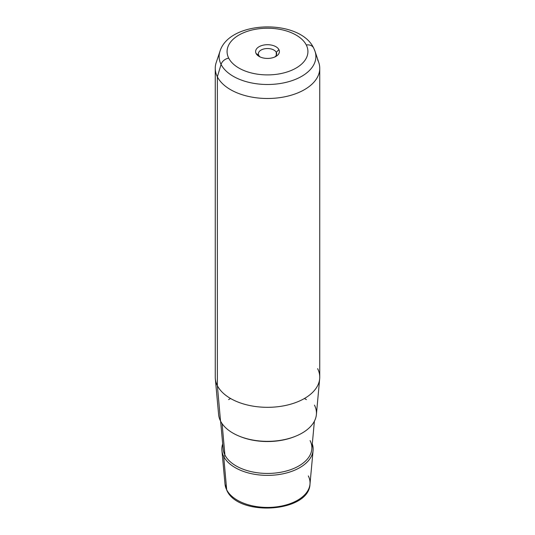 <?xml version="1.0" encoding="UTF-8"?>
<svg xmlns="http://www.w3.org/2000/svg" width="535" height="535" viewBox="0 0 535 535"><rect width="100%" height="100%" fill="white"/><g stroke="black" fill="none" stroke-linecap="round" stroke-linejoin="round"><path stroke-width="0.8" d="M276.267 52.323L276.267 55.299L276.267 52.323L278.909 49.635A11.89 6.861 180 0 1 275.906 56.422A11.89 6.861 180 0 1 259.094 56.422A11.89 6.861 180 0 1 256.091 53.5L258.733 55.299A9.142 5.276 180 0 1 258.358 53.814A9.142 5.276 180 0 1 266.203 48.585A9.142 5.276 180 0 1 276.267 52.323A9.142 5.276 0 0 0 264.925 48.745A9.142 5.276 0 0 0 258.733 55.299A9.142 5.276 0 0 0 260.191 56.984A9.142 5.276 180 0 1 258.733 55.299L256.091 53.5A11.89 6.861 180 0 1 264.15 44.98A11.89 6.861 180 0 1 278.909 49.635L276.267 52.323A9.142 5.276 180 0 1 276.642 53.814A9.142 5.276 180 0 1 274.809 56.984A9.142 5.276 0 0 0 276.267 52.323M319.676 378.753L316.386 414.585A48.953 28.261 180 0 1 273.171 441.154A48.953 28.261 180 0 1 220.527 421.038L217.364 385.648A52.249 30.167 0 0 0 273.559 407.122A52.249 30.167 0 0 0 319.676 378.753A52.249 30.167 0 0 0 317.636 368.662M215.324 378.753A52.249 30.167 0 0 0 217.364 385.648L220.527 421.038A48.953 28.261 180 0 1 218.614 414.585L215.324 378.753M319.749 68.326L319.749 377.155A52.249 30.167 180 0 1 274.93 407.015A52.249 30.167 180 0 1 217.364 385.648L217.364 76.819A52.249 30.167 0 0 0 274.93 98.186A52.249 30.167 0 0 0 319.749 68.326A52.249 30.167 0 0 0 317.636 59.833M215.251 68.326A52.249 30.167 0 0 0 217.364 76.819L217.364 385.648A52.249 30.167 180 0 1 215.251 377.155L215.251 68.326M221.911 450.41A45.649 26.355 0 0 0 223.697 456.435A45.649 26.355 180 0 1 222.7 443.95A45.649 26.355 0 0 0 221.911 450.41L225.014 484.162L226.86 490.408C238.276 516.93 309.11 512.503 309.986 484.162A42.546 24.563 180 0 1 272.429 507.26A42.546 24.563 180 0 1 226.679 489.779L223.697 456.435A45.649 26.355 0 0 0 272.79 475.194A45.649 26.355 0 0 0 313.089 450.41A45.649 26.355 0 0 0 312.3 443.95A45.649 26.355 180 0 1 278.327 474.619A45.649 26.355 180 0 1 223.697 456.435L226.679 489.779A42.546 24.563 180 0 1 225.014 484.162A42.546 24.563 0 0 0 226.679 489.779A2.749 2.153 153.1 0 0 226.86 490.408A2.749 2.153 -26.9 0 1 226.679 489.779A42.546 24.563 0 0 0 272.429 507.26A42.546 24.563 0 0 0 309.986 484.162A42.546 24.563 0 0 0 308.32 475.943M221.069 64.427A48.391 27.94 0 0 0 278.909 83.707A48.391 27.94 0 0 0 315.015 51.266A48.391 27.94 0 0 0 313.931 48.692A8.252 6.467 153.1 0 0 313.644 47.996A8.252 6.467 153.1 0 0 306.287 44.993A40.419 23.339 180 0 1 278.882 73.957A40.419 23.339 180 0 1 228.712 58.134A40.419 23.339 180 0 1 256.118 29.171A40.419 23.339 180 0 1 306.287 44.993A40.419 23.339 0 0 0 256.118 29.171A40.419 23.339 0 0 0 228.712 58.134A8.252 6.467 153.1 0 0 221.069 64.427L217.364 76.819L221.069 64.427A48.391 27.94 180 0 1 219.985 51.266A48.391 27.94 0 0 0 221.069 64.427A8.252 6.467 -26.9 0 1 228.712 58.134A40.419 23.339 0 0 0 278.882 73.957A40.419 23.339 0 0 0 306.287 44.993A8.252 6.467 -26.9 0 1 313.644 47.996C299.794 18.598 229.488 20.176 219.985 51.266L216.193 62.608A52.249 30.167 180 0 0 217.364 76.819A52.249 30.167 180 0 0 279.818 97.644A52.249 30.167 180 0 0 318.806 62.608L315.015 51.266A48.391 27.94 180 0 1 278.909 83.707A48.391 27.94 180 0 1 221.069 64.427M278.909 49.635A11.89 6.861 0 0 0 264.15 44.98A11.89 6.861 0 0 0 256.091 53.5A11.89 6.861 0 0 0 270.85 58.154A11.89 6.861 0 0 0 278.909 49.635M220.527 421.038A48.953 28.261 0 0 0 281.283 440.205A48.953 28.261 0 0 0 314.473 405.129M295.133 436.413A47.475 27.412 180 0 1 239.867 436.413A47.475 27.412 0 0 0 295.133 436.413M224.914 455.024A44.385 25.627 180 0 1 223.182 449.166A44.385 25.627 0 0 0 224.914 455.024L222.105 423.66L224.914 455.024A1.378 1.077 -26.9 0 1 223.697 456.435A1.378 1.077 153.1 0 0 224.914 455.024A44.385 25.627 0 0 0 272.643 473.261A44.385 25.627 0 0 0 311.818 449.166A44.385 25.627 180 0 1 272.643 473.261A44.385 25.627 180 0 1 224.914 455.024M314.393 421.192L311.818 449.166A44.385 25.627 0 0 0 310.086 440.593M230.552 398.488L228.605 399.612M304.448 398.488L306.394 399.612M309.986 484.162L313.089 450.41M315.015 51.266L313.644 47.996M223.182 449.166L220.607 421.192"/></g></svg>
